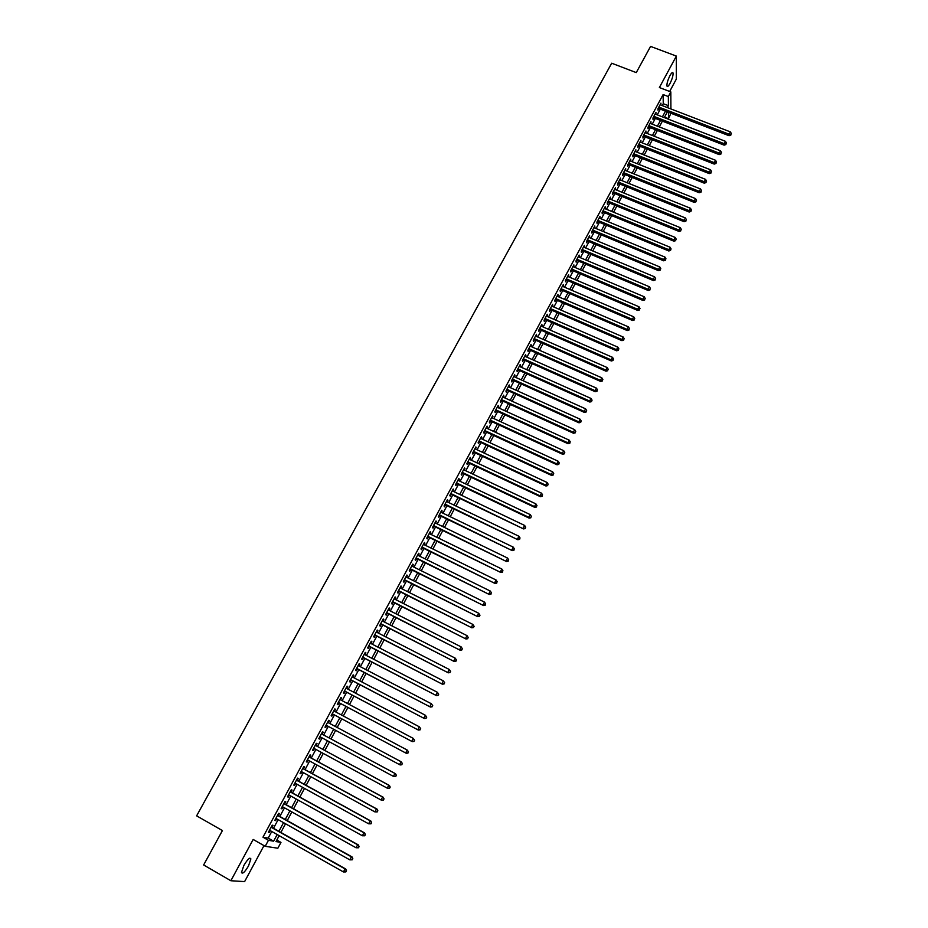 <?xml version="1.0" encoding="UTF-8"?>
<svg xmlns="http://www.w3.org/2000/svg" width="928" height="928" viewBox="0 0 928 928"><rect width="100%" height="100%" fill="white"/><g stroke="black" fill="none" stroke-linecap="round" stroke-linejoin="round"><path stroke-width="1.39" d="M248.518 865.917L250.885 858.899C249.887 857.112 247.556 859.293 243.867 865.453L241.489 872.482C242.498 874.257 244.841 872.076 248.518 865.917M670.028 83.427C672.232 78.961 673.241 75.481 673.055 72.999C672.591 71.897 671.57 72.744 669.981 75.562C667.766 80.052 666.756 83.532 666.942 86.002C667.406 87.104 668.427 86.246 670.028 83.427M276.799 840.049L280.975 842.404L277.855 848.227L265.211 846.301L268.447 840.304L273.621 841.174L277.182 834.539M669.668 91.478L676.315 79.112L676.361 56.086L650.574 46.4L636.26 72.604L611.68 63.22L196.62 815.851L222.43 830.56L203.638 864.966L230.863 880.742L244.621 881.6L263.993 845.605M670.932 113.251L668.508 118.68L668.462 112.3M664.541 117.137L668.508 118.68M271.962 827.416L273.076 825.34L272.217 825.166L268.389 832.288L269.259 832.451L270.234 830.618M278.319 815.608L279.432 813.543L278.597 813.334L274.769 820.433L275.628 820.619L276.614 818.774M284.652 803.834L285.766 801.78L284.931 801.56L281.138 808.624L281.961 808.833L282.97 806.966M290.963 792.118L292.065 790.064L291.253 789.821L287.471 796.85L288.283 797.094L289.304 795.203M297.25 780.436L298.352 778.395L297.552 778.128L293.782 785.134L294.582 785.39L295.603 783.487M303.514 768.802L304.604 766.772L303.827 766.47L300.069 773.453L300.858 773.743L301.89 771.818M309.743 757.213L310.834 755.195L310.068 754.87L306.321 761.83L307.098 762.132L308.142 760.194M315.961 745.671L317.051 743.653L316.297 743.305L312.562 750.242L313.328 750.566L314.383 748.606M322.155 734.164L323.234 732.157L322.492 731.786L318.78 738.7L319.522 739.048L320.589 737.076M328.315 722.715L329.394 720.708L328.674 720.314L324.974 727.192L325.705 727.575L326.772 725.58M334.474 711.266L335.542 709.305L334.822 708.888L331.134 715.743L331.853 716.138L332.932 714.142M340.611 699.874L341.655 697.937L340.959 697.496L337.282 704.329L337.989 704.746L339.056 702.763M346.724 688.518L347.745 686.616L347.072 686.152L343.406 692.949L344.091 693.402L345.158 691.418M352.814 677.208L353.823 675.34L353.15 674.853L349.508 681.628L350.181 682.103L351.236 680.12M358.881 665.933L359.867 664.1L359.217 663.59L355.575 670.341L356.236 670.84L357.303 668.868M364.924 654.704L365.899 652.906L365.249 652.372L361.63 659.1L362.28 659.611L363.335 657.65M370.945 643.522L371.896 641.747L371.27 641.202L367.662 647.895L368.3 648.44L369.344 646.48M376.942 632.374L377.882 630.634L377.267 630.066L373.671 636.736L374.297 637.304L375.341 635.355M382.916 621.273L383.832 619.568L383.241 618.964L379.656 625.623L380.26 626.203L381.304 624.266M388.867 610.218L389.772 608.536L389.192 607.921L385.619 614.545L386.21 615.148L387.254 613.222M394.806 599.198L395.688 597.551L395.119 596.913L391.558 603.513L392.138 604.14L393.182 602.214M400.71 588.213L401.58 586.6L401.024 585.939L397.486 592.516L398.042 593.166L399.075 591.24M406.603 577.274L407.45 575.685L406.905 575.012L403.378 581.566L403.935 582.227L404.956 580.325M412.461 566.382L413.308 564.816L412.774 564.12L409.26 570.65L409.793 571.335L410.814 569.432M418.308 555.524L419.131 553.993L418.609 553.274L415.106 559.77L415.64 560.489L416.66 558.586M424.131 544.701L424.943 543.205L424.432 542.462L420.941 548.935L421.451 549.666L422.472 547.787M429.931 533.925L430.72 532.452L430.232 531.686L426.752 538.147L427.251 538.901L428.272 537.01M435.719 523.183L436.009 520.956L432.541 527.394L433.028 528.16L434.037 526.292M441.473 512.476L441.763 510.261L438.306 516.676L438.793 517.464L439.791 515.597M447.215 501.816L447.493 499.612L444.06 506.004L444.524 506.816L445.521 504.948M452.934 491.19L453.212 488.998L449.79 495.366L450.242 496.19L451.24 494.346M458.629 480.611L458.908 478.419L455.497 484.764L455.938 485.611L456.924 483.766M464.302 470.067L464.58 467.886L461.181 474.208L461.61 475.078L462.596 473.234M469.962 459.557L470.229 457.388L466.842 463.687L467.26 464.568L468.246 462.736M475.588 449.082L475.867 446.925L472.491 453.2L472.886 454.105L473.872 452.284M481.214 438.654L481.481 436.508L478.106 442.749L478.5 443.677L479.486 441.856M486.806 428.26L487.072 426.114L483.72 432.344L484.091 433.295L485.077 431.474M492.374 417.902L492.64 415.767L489.3 421.973L489.671 422.936L490.645 421.126M497.93 407.578L498.197 405.455L494.868 411.638L495.216 412.624L496.19 410.826M503.463 397.3L503.718 395.177L500.401 401.337L500.749 402.346L501.723 400.548M508.985 387.057L509.24 384.946L505.934 391.082L506.259 392.103L507.222 390.317M514.483 376.838L514.727 374.738L511.432 380.863L511.757 381.895L512.72 380.12M519.958 366.664L520.202 364.576L516.919 370.666L517.232 371.734L518.184 369.959M525.41 356.526L525.654 354.45L522.383 360.516L522.684 361.595L523.636 359.832M530.851 346.434L531.083 344.358L527.835 350.401L528.113 351.503L529.064 349.74M536.268 336.365L536.5 334.3L533.252 340.321L533.53 341.434L534.482 339.683M541.662 326.331L541.894 324.278L538.669 330.287L538.924 331.412L539.876 329.66M547.044 316.344L547.276 314.29L544.052 320.276L544.307 321.424L545.246 319.673M552.404 306.379L552.636 304.338L549.422 310.3L549.666 311.472L550.606 309.732M557.751 296.45L557.972 294.42L554.77 300.359L555.002 301.542L555.942 299.814M563.064 286.566L563.296 284.536L560.106 290.464L560.326 291.659L561.254 289.93M568.377 276.706L568.597 274.688L565.419 280.592L565.628 281.81L566.556 280.094M573.655 266.893L573.875 264.874L570.708 270.756L570.917 271.997L571.834 270.28M578.933 257.102L579.142 255.096L575.986 260.965L576.172 262.206L577.1 260.501M584.176 247.347L584.385 245.352L581.241 251.198L581.427 252.462L582.343 250.757M589.408 237.626L589.616 235.642L586.484 241.466L586.658 242.753L587.563 241.048M594.616 227.952L594.825 225.968L591.704 231.768L591.867 233.067L592.772 231.374M599.813 218.3L600.022 216.317L596.901 222.105L597.052 223.416L597.968 221.734M604.986 208.672L605.195 206.712L602.086 212.477L602.226 213.811L603.13 212.129M610.148 199.091L610.346 197.13L607.26 202.872L607.388 204.23L608.292 202.548M615.287 189.544L615.484 187.584L612.41 193.314L612.526 194.683L613.42 193.012M620.414 180.02L620.612 178.083L617.538 183.779L617.642 185.159L618.547 183.5M625.518 170.532L625.716 168.594L622.653 174.278L622.746 175.682L623.639 174.023M630.611 161.078L630.796 159.152L627.746 164.813L627.838 166.228L628.732 164.581M635.68 151.658L635.866 149.744L632.826 155.382L632.908 156.809L633.789 155.173M640.738 142.274L640.912 140.36L637.884 145.986L637.954 147.424L638.835 145.789M645.772 132.913L645.946 131.01L642.93 136.613L642.988 138.075L643.87 136.439M650.783 123.586L650.969 121.696L647.964 127.275L648.011 128.748L648.881 127.124M655.794 114.295L655.968 112.404L652.964 117.972L653.01 119.457L653.88 117.844M662.221 105.595L663.253 103.692L663.126 94.563L262.96 837.195L268.204 838.1L271.765 831.476M273.482 828.275L278.145 819.621M279.838 816.454L284.49 807.812M286.172 804.68L290.824 796.05M292.482 792.953L297.122 784.322M298.77 781.272L303.41 772.653M305.034 769.637L309.662 761.018M311.263 758.037L315.891 749.43M317.48 746.495L322.109 737.888M323.663 734.988L328.292 726.392M329.834 723.527L334.44 714.954M335.994 712.078L340.564 703.563M342.13 700.675L346.678 692.218M348.232 689.318L352.756 680.92M354.322 677.997L358.811 669.656M360.389 666.722L364.843 658.439M366.432 655.493L370.852 647.268M372.453 644.299L376.849 636.132M378.45 633.151L382.812 625.031M384.424 622.05L388.762 613.988M390.375 610.984L394.678 602.968M396.302 599.952L400.583 591.994M402.207 588.967L406.464 581.067M408.1 578.028L412.322 570.175M413.969 567.124L418.157 559.329M419.804 556.255L423.968 548.518M425.627 545.432L429.768 537.753M431.427 534.656L435.534 527.011M437.216 523.902L441.287 516.328M442.969 513.207L447.018 505.667M448.711 502.535L452.725 495.053M454.418 491.91L458.42 484.474M460.114 481.319L464.093 473.941M465.798 470.774L469.742 463.443M471.447 460.253L475.368 452.98M477.085 449.778L480.971 442.552M482.699 439.35L486.562 432.17M488.29 428.945L492.13 421.811M493.858 418.586L497.675 411.498M499.415 408.262L503.196 401.232M504.948 397.973L508.706 390.99M510.47 387.718L514.193 380.782M515.956 377.51L519.668 370.62M521.432 367.326L525.12 360.482M526.895 357.187L530.549 350.39M532.324 347.084L535.955 340.332M537.741 337.015L541.349 330.31M543.135 326.981L546.72 320.322M548.518 316.982L552.079 310.37M553.877 307.017L557.415 300.452M559.224 297.088L562.728 290.568M564.537 287.193L568.029 280.72M569.85 277.333L573.307 270.906M575.128 267.508L578.562 261.128M580.394 257.717L583.805 251.372M585.649 247.962L589.036 241.663M590.869 238.241L594.245 231.988M596.089 228.555L599.43 222.337M601.274 218.904L604.592 212.732M606.46 209.276L609.754 203.151M611.61 199.682L614.881 193.604M616.749 190.136L619.997 184.092M621.876 180.612L625.101 174.615M626.98 171.123L630.182 165.161M632.061 161.669L635.251 155.742M637.13 152.238L640.297 146.357M642.188 142.842L645.331 137.008M647.222 133.481L650.342 127.693M652.245 124.155L655.33 118.401M657.244 114.863L660.318 109.144M660.771 105.038L660.945 103.147L657.964 108.704L657.998 110.2L658.868 108.588M265.211 846.301L253.17 839.457L230.863 880.742M262.96 837.195L268.447 840.304M663.126 94.563L668.346 96.558L670.828 91.918L670.909 108.947M676.361 56.086L659.379 87.534L670.828 91.918M279.166 835.652L275.987 841.568L280.975 842.404M667.36 111.87L664.297 117.601M662.395 121.15L659.298 126.916M657.395 130.454L654.286 136.254M652.396 139.792L649.252 145.638M647.361 149.153L644.206 155.046M642.327 158.56L639.148 164.488M637.269 167.991L634.068 173.965M632.188 177.457L628.964 183.466M627.096 186.957L623.848 193.012M621.98 196.481L618.709 202.582M616.853 206.051L613.559 212.187M611.703 215.644L608.385 221.827M606.541 225.272L603.2 231.501M601.356 234.935L597.992 241.21M596.159 244.632L592.772 250.943M590.939 254.365L587.528 260.722M585.696 264.132L582.262 270.535M580.441 273.934L576.984 280.372M575.174 283.759L571.683 290.255M569.873 293.631L566.37 300.162M564.56 303.537L561.034 310.114M559.236 313.467L555.686 320.102M553.888 323.443L550.304 330.113M548.518 333.454L544.922 340.17M543.135 343.499L539.504 350.262M537.73 353.568L534.076 360.389M532.301 363.683L528.624 370.55M526.86 373.833L523.148 380.747M521.397 384.03L517.662 390.978M515.91 394.249L512.152 401.244M510.412 404.504L506.63 411.556M504.89 414.804L501.074 421.904M499.345 425.14L495.506 432.286M493.777 435.51L489.926 442.702M488.198 445.916L484.312 453.166M482.595 456.367L478.686 463.652M476.969 466.842L473.036 474.185M471.331 477.363L467.364 484.764M465.67 487.931L461.668 495.366M459.986 498.522L455.961 506.015M454.279 509.159L450.231 516.71M448.549 519.831L444.477 527.429M442.807 530.549L438.7 538.205M437.042 541.302L432.9 549.005M431.253 552.09L427.089 559.851M425.442 562.925L421.254 570.732M419.607 573.806L415.396 581.659M413.749 584.71L409.503 592.632M407.879 595.672L403.61 603.641M401.986 606.657L397.683 614.684M396.07 617.7L391.732 625.774M390.12 628.766L385.758 636.91M384.157 639.891L379.772 648.08M378.172 651.05L373.752 659.286M372.174 662.244L367.72 670.55M366.142 673.484L361.653 681.848M360.087 684.771L355.575 693.181M354.009 696.093L349.473 704.572M347.919 707.461L343.337 715.998M341.794 718.875L337.189 727.459M335.646 730.336L331.029 738.955M329.463 741.866L324.846 750.485M323.257 753.432L318.64 762.062M317.04 765.043L312.4 773.674M310.787 776.701L306.147 785.343M304.512 788.406L299.872 797.048M298.201 800.145L293.561 808.798M291.879 811.942L287.239 820.596M285.534 823.774L280.882 832.439M667.383 107.59L668.415 105.676L668.346 96.558M278.899 831.326L283.55 822.66M285.256 819.494L289.907 810.828M291.589 807.696L296.229 799.054M297.888 795.957L302.528 787.315M304.175 784.253L308.804 775.611M310.428 772.595L315.056 763.964M316.657 760.983L321.285 752.364M322.874 749.418L327.491 740.799M329.057 737.888L333.674 729.28M335.217 726.404L339.822 717.831M341.376 714.943L345.947 706.417M347.501 703.528L352.048 695.06M353.614 692.149L358.127 683.739M359.693 680.816L364.182 672.464M365.76 669.517L370.202 661.223M371.792 658.277L376.211 650.029M377.812 647.06L382.197 638.882M383.798 635.9L388.171 627.769M389.772 624.776L394.11 616.702M395.722 613.686L400.026 605.671M401.65 602.655L405.93 594.686M407.554 591.646L411.8 583.735M413.436 580.684L417.658 572.831M419.294 569.769L423.493 561.962M425.14 558.888L429.304 551.139M430.963 548.054L435.093 540.351M436.752 537.254L440.858 529.598M442.528 526.489L446.612 518.891M448.282 515.771L452.33 508.231M454.024 505.087L458.038 497.594M459.731 494.438L463.722 487.003M465.427 483.836L469.394 476.447M471.099 473.268L475.032 465.937M476.748 462.747L480.658 455.451M482.374 452.261L486.26 445.011M487.989 441.809L491.852 434.617M493.58 431.392L497.408 424.247M499.148 421.01L502.953 413.923M504.693 410.675L508.474 403.634M510.226 400.374L513.984 393.379M515.736 390.108L519.471 383.16M521.223 379.877L524.935 372.975M526.698 369.68L530.375 362.836M532.15 359.53L535.804 352.721M537.579 349.404L541.21 342.652M542.996 339.323L546.604 332.607M548.39 329.278L551.963 322.608M553.761 319.267L557.322 312.643M559.12 309.279L562.646 302.714M564.456 299.338L567.959 292.807M569.769 289.432L573.26 282.947M575.07 279.56L578.527 273.122M580.36 269.723L583.793 263.332M585.614 259.921L589.025 253.564M590.858 250.154L594.245 243.844M596.089 240.41L599.453 234.146M601.298 230.712L604.638 224.495M606.483 221.038L609.8 214.867M611.656 211.41L614.951 205.274M616.807 201.805L620.078 195.715M621.946 192.235L625.194 186.192M627.061 182.7L630.286 176.691M632.165 173.2L635.367 167.237M637.246 163.734L640.424 157.806M642.315 154.292L645.47 148.41M647.361 144.884L650.505 139.049M652.396 135.511L655.504 129.711M657.407 126.173L660.504 120.408M662.406 116.87L665.48 111.14M663.253 103.692L668.415 105.676M268.204 838.1L273.621 841.174M660.284 104.4L660.98 104.667M655.307 113.634L656.003 113.9M650.319 122.902L651.015 123.169M645.308 132.205L646.004 132.472M640.285 141.532L640.981 141.81M635.239 150.904L635.935 151.183M630.182 160.3L630.878 160.579M625.101 169.731L625.808 170.01M620.008 179.185L620.716 179.464M614.904 188.686L615.6 188.964M609.777 198.209L610.473 198.488M604.627 207.768L605.323 208.058M599.465 217.361L600.161 217.651M594.28 226.989L594.976 227.279M589.083 236.64L589.779 236.93M583.863 246.338L584.559 246.628M578.62 256.058L579.327 256.36M573.365 265.826L574.072 266.116M568.098 275.616L568.806 275.918M562.809 285.441L563.505 285.743M557.496 295.313L558.204 295.614M552.16 305.208L552.868 305.509M546.812 315.137L547.52 315.45M541.453 325.102L542.161 325.415M536.071 335.112L536.778 335.414M530.665 345.146L531.373 345.46M525.236 355.215L525.944 355.54M519.796 365.33L520.504 365.644M514.332 375.469L515.04 375.794M508.846 385.654L509.565 385.978M503.347 395.873L504.066 396.198M497.826 406.128L498.545 406.452M492.292 416.417L493 416.742M486.724 426.752L487.444 427.077M481.145 437.111L481.864 437.448M475.542 447.516L476.261 447.853M469.928 457.956L470.635 458.293M464.29 468.431L464.998 468.768M458.629 478.952L459.337 479.289M452.945 489.497L453.653 489.845M447.238 500.099L447.957 500.436M441.519 510.725L442.227 511.073M435.777 521.397L436.485 521.745M430.012 532.104L430.72 532.452M424.224 542.845L424.943 543.205M418.412 553.633L419.131 553.993M412.589 564.468L413.308 564.816M406.731 575.325L407.45 575.685M400.861 586.241L401.58 586.6M394.968 597.18L395.688 597.551M389.052 608.165L389.772 608.536M383.113 619.196L383.832 619.568M377.151 630.263L377.882 630.634M371.177 641.376L371.896 641.747M365.168 652.523L365.899 652.906M359.148 663.717L359.867 664.1M353.092 674.958L353.823 675.34M347.026 686.233L347.745 686.616M340.924 697.554L341.655 697.937M334.811 708.911L335.542 709.305M328.674 720.325L329.394 720.708M324.974 727.181L325.705 727.575M318.803 738.653L319.522 739.048M312.597 750.172L313.328 750.566M306.368 761.737L307.098 762.132M300.127 773.337L300.858 773.743M293.851 784.995L294.582 785.39M287.552 796.688L288.283 797.094M281.242 808.427L281.961 808.833M274.897 820.213L275.628 820.619M268.528 832.033L269.259 832.451M658.172 108.321L729.06 135.72L729.164 134.247L658.834 107.08M730.881 134.525L731.38 133.574L730.881 134.525L729.164 134.247L730.394 131.892L660.075 104.771M729.06 135.72L730.835 135.117M731.38 133.574L730.394 131.892M653.184 117.566L724.13 145.151L724.223 143.689L653.846 116.348M725.951 143.956L726.45 143.005L725.951 143.956L724.223 143.689L725.464 141.323L655.098 114.028M724.13 145.151L725.916 144.536M726.45 143.005L725.464 141.323M648.185 126.846L719.188 154.605L719.27 153.155L648.834 125.651M721.01 153.422L721.497 152.47L721.01 153.422L719.27 153.155L720.511 150.788L650.087 123.32M719.188 154.605L720.975 154.002M721.497 152.47L720.511 150.788M643.174 136.161L714.224 164.094L714.305 162.667L643.812 134.978M716.045 162.922L716.544 161.971L716.045 162.922L714.305 162.667L715.546 160.277L645.076 132.646M714.224 164.094L716.01 163.49M716.544 161.971L715.546 160.277M638.139 145.51L709.247 173.606L709.317 172.202L638.777 144.339M711.057 172.457L711.556 171.494L711.057 172.457L709.317 172.202L710.57 169.812L640.03 141.996M709.247 173.606L711.034 173.014M711.556 171.494L710.57 169.812M633.093 154.895L704.259 183.164L704.317 181.772L633.72 153.735M706.057 182.016L706.568 181.064L706.057 182.016L704.317 181.772L705.57 179.371L634.984 151.38M704.259 183.164L706.034 182.584M706.568 181.064L705.57 179.371M628.024 164.302L699.248 192.746L699.294 191.365L628.639 163.166M701.046 191.62L701.545 190.658L701.046 191.62L699.294 191.365L700.547 188.964L629.915 160.799M699.248 192.746L701.023 192.166M701.545 190.658L700.547 188.964M622.943 173.745L694.214 202.374L694.26 201.005L623.546 172.62M696.012 201.248L696.522 200.286L696.012 201.248L694.26 201.005L695.513 198.592L624.822 170.253M694.214 202.374L696 201.794M696.522 200.286L695.513 198.592M617.839 183.222L689.168 212.025L689.202 210.679L618.431 182.12M690.966 210.923L691.464 209.948L690.966 210.923L689.202 210.679L690.467 208.255L619.718 179.742M689.168 212.025L690.954 211.456M691.464 209.948L690.467 208.255M612.724 192.722L684.11 221.711L684.122 220.377L613.304 191.644M685.896 220.62L686.407 219.646L685.896 220.62L684.122 220.377L685.398 217.952L614.591 189.254M684.11 221.711L685.885 221.154M686.407 219.646L685.398 217.952M607.585 202.269L679.029 231.432L679.029 230.121L608.165 201.202M680.804 230.353L681.314 229.378L680.804 230.353L679.029 230.121L680.305 227.685L609.452 198.812M679.029 231.432L680.804 230.875M681.314 229.378L680.305 227.685M602.434 211.839L673.925 241.187L673.925 239.888L603.003 210.795M675.7 240.12L676.21 239.146L675.7 240.12L673.925 239.888L675.201 237.44L604.29 208.394M673.925 241.187L675.7 240.642M676.21 239.146L675.201 237.44M597.261 221.444L668.81 250.978L668.798 249.69L597.818 220.412M670.584 249.922L671.095 248.936L670.584 249.922L668.798 249.69L670.086 247.242L599.117 218.01M668.81 250.978L670.584 250.432M671.095 248.936L670.086 247.242M592.076 231.084L663.671 260.803L663.648 259.538L592.621 230.074M665.446 259.759L665.956 258.773L665.446 259.759L663.648 259.538L664.935 257.068L593.92 227.65M663.671 260.803L665.446 260.258M665.956 258.773L664.935 257.068M586.867 240.758L658.52 270.663L658.486 269.41L587.401 239.76M660.284 269.63L660.806 268.644L660.284 269.63L658.486 269.41L659.785 266.939L588.7 237.336M658.52 270.663L660.295 270.129M660.806 268.644L659.785 266.939M581.636 250.467L653.347 280.546L653.3 279.316L582.158 249.493M655.11 279.537L655.632 278.539L655.11 279.537L653.3 279.316L654.6 276.846L583.468 247.057M653.347 280.546L655.122 280.024M655.632 278.539L654.6 276.846M576.392 260.211L648.162 290.476L648.104 289.269L576.903 259.248M649.913 289.478L650.435 288.48L649.913 289.478L648.104 289.269L649.403 286.775L578.225 256.801M648.162 290.476L649.936 289.965M650.435 288.48L649.403 286.775M571.126 269.978L642.953 300.44L642.884 299.245L571.636 269.039M644.705 299.454L645.227 298.456L644.705 299.454L642.884 299.245L644.194 296.751L572.959 266.591M642.953 300.44L644.728 299.93M645.227 298.456L644.194 296.751M565.848 279.792L637.722 310.439L637.652 309.268L566.347 278.864M639.473 309.465L639.995 308.456L639.473 309.465L637.652 309.268L638.963 306.75L567.669 276.405M637.722 310.439L639.496 309.94M639.995 308.456L638.963 306.75M560.547 289.629L632.478 320.473L632.397 319.313L561.034 288.736M634.218 319.51L634.74 318.501L634.218 319.51L632.397 319.313L633.708 316.796L562.368 286.265M632.478 320.473L634.253 319.974M634.74 318.501L633.708 316.796M555.234 299.512L627.212 330.542L627.119 329.405L555.71 298.63M628.952 329.591L629.474 328.582L628.952 329.591L627.119 329.405L628.442 326.876L557.044 296.148M627.212 330.542L628.987 330.055M629.474 328.582L628.442 326.876M549.898 309.418L621.934 340.646L621.83 339.52L550.362 308.56M623.662 339.718L624.196 338.697L623.662 339.718L621.83 339.52L623.152 336.992L551.696 306.078M621.934 340.646L623.697 340.158M624.196 338.697L623.152 336.992M544.539 319.371L616.633 350.796L616.517 349.682L544.991 318.524M618.361 349.868L618.883 348.847L618.361 349.868L616.517 349.682L617.839 347.142L546.337 316.03M616.633 350.796L618.396 350.308M618.883 348.847L617.839 347.142M539.168 329.347L611.308 360.969L611.181 359.878L539.609 328.524M613.025 360.064L613.559 359.043L613.025 360.064L611.181 359.878L612.515 357.326L540.954 326.03M611.308 360.969L613.083 360.493M613.559 359.043L612.515 357.326M533.774 339.37L605.972 371.188L605.833 370.11L534.203 338.569M607.689 370.284L608.223 369.263L607.689 370.284L605.833 370.11L607.167 367.558L535.56 336.052M605.972 371.188L607.736 370.713M608.223 369.263L607.167 367.558M528.357 349.427L600.613 381.431L600.462 380.387L528.786 348.638M602.318 380.55L602.864 379.529L602.318 380.55L600.462 380.387L601.808 377.812L530.143 346.121M600.613 381.431L602.376 380.979M602.864 379.529L601.808 377.812M522.928 359.507L595.231 391.72L595.068 390.688L523.334 358.742M596.936 390.85L597.481 389.818L596.936 390.85L595.068 390.688L596.426 388.113L524.703 356.213M595.231 391.72L597.006 391.268M597.481 389.818L596.426 388.113M517.476 369.634L589.837 402.044L589.663 401.035L517.882 368.892M591.542 401.198L592.076 400.154L591.542 401.198L589.663 401.035L591.02 398.448L519.239 366.351M589.837 402.044L591.6 401.604M592.076 400.154L591.02 398.448M512.001 379.796L584.42 412.415L584.234 411.417L512.395 379.076M586.113 411.568L586.658 410.536L586.113 411.568L584.234 411.417L585.591 408.819L513.764 376.524M584.42 412.415L586.183 411.974M586.658 410.536L585.591 408.819M506.514 389.992L578.979 422.808L578.794 421.834L506.897 389.284M580.673 421.985L581.218 420.941L580.673 421.985L578.794 421.834L580.151 419.224L508.277 386.732M578.979 422.808L580.742 422.379M581.218 420.941L580.151 419.224M501.004 400.223L573.527 433.248L573.318 432.286L501.375 399.539M575.209 432.436L575.754 431.392L575.209 432.436L573.318 432.286L574.687 429.676L502.756 396.975M573.527 433.248L575.29 432.819M575.754 431.392L574.687 429.676M495.482 410.501L568.052 443.723L567.832 442.784L495.83 409.828M569.734 442.923L570.279 441.879L569.734 442.923L567.832 442.784L569.212 440.162L497.222 407.253M568.052 443.723L569.815 443.306M570.279 441.879L569.212 440.162M489.926 420.802L562.554 454.233L562.333 453.316L490.274 420.164M564.224 453.456L564.781 452.4L564.224 453.456L562.333 453.316L563.702 450.683L491.666 417.577M562.554 454.233L564.317 453.827M564.781 452.4L563.702 450.683M484.358 431.149L557.044 464.789L556.8 463.884L484.694 430.522M558.702 464.023L559.259 462.968L558.702 464.023L556.8 463.884L558.18 461.239L486.086 427.936M557.044 464.789L558.807 464.383M559.259 462.968L558.18 461.239M478.767 441.531L551.499 475.38L551.255 474.498L479.092 440.928M553.169 474.626L553.726 473.57L553.169 474.626L551.255 474.498L552.647 471.842L480.495 438.329M551.499 475.38L553.262 474.974M553.726 473.57L552.647 471.842M473.164 451.948L545.942 486.005L545.687 485.147L473.477 451.368M547.601 485.274L548.158 484.207L547.601 485.274L545.687 485.147L547.079 482.479L474.881 448.758M545.942 486.005L547.706 485.611M548.158 484.207L547.079 482.479M467.526 462.399L540.374 496.677L540.096 495.83L467.828 461.842M542.022 495.958L542.578 494.879L542.022 495.958L540.096 495.83L541.5 493.162L469.243 459.221M540.374 496.677L542.126 496.283M542.578 494.879L541.5 493.162M461.877 472.897L534.772 507.384L534.493 506.56L462.167 472.364M536.419 506.676L536.976 505.598L536.419 506.676L534.493 506.56L535.897 503.881L463.582 469.73M534.772 507.384L536.535 507.001M536.976 505.598L535.897 503.881M456.216 483.43L529.157 518.126L528.856 517.325L456.483 482.908M530.793 517.441L531.361 516.362L530.793 517.441L528.856 517.325L530.271 514.634L457.91 480.275M529.157 518.126L530.909 517.754M531.361 516.362L530.271 514.634M450.521 493.998L523.52 528.914L450.788 493.51M525.155 528.241L525.712 527.162L525.155 528.241L523.206 528.136L524.622 525.434L452.214 490.854M523.52 528.914L525.271 528.554M525.712 527.162L524.622 525.434M444.814 504.612L517.859 539.736L445.069 504.136M519.483 539.075L520.051 537.996L519.483 539.075L517.534 538.982L518.961 536.268L446.496 501.48M517.859 539.736L519.61 539.377M520.051 537.996L518.961 536.268M439.072 515.249L512.175 550.606L439.315 514.808M513.799 549.956L514.367 548.866L513.799 549.956L511.85 549.863L513.265 547.137L440.754 512.128M512.175 550.606L513.938 550.258M514.367 548.866L513.265 547.137M433.33 525.944L506.479 561.51L433.55 525.515M508.092 560.883L508.672 559.793L508.092 560.883L506.131 560.79L507.558 558.053L435 522.835M506.479 561.51L508.231 561.173M508.672 559.793L507.558 558.053M427.553 536.662L500.76 572.448L427.762 536.256M502.361 571.845L502.941 570.743L502.361 571.845L500.401 571.764L501.828 569.015L429.212 533.565M500.76 572.448L502.512 572.124M502.941 570.743L501.828 569.015M421.753 547.427L495.007 583.445L421.962 547.044M496.619 582.842L497.188 581.74L496.619 582.842L494.636 582.772L496.086 580.012L423.412 544.342M495.007 583.445L496.758 583.12M497.188 581.74L496.086 580.012M415.941 558.238L489.242 594.465L416.127 557.879M490.842 593.897L491.422 592.783L490.842 593.897L488.859 593.816L490.309 591.055L417.588 555.164M489.242 594.465L490.993 594.152M491.422 592.783L490.309 591.055M410.095 569.073L483.465 605.532L410.28 568.736M485.054 604.975L485.634 603.861L485.054 604.975L483.07 604.905L484.52 602.133L411.742 566.022M483.465 605.532L485.205 605.23M485.634 603.861L484.52 602.133M404.237 579.965L477.653 616.644L404.411 579.652M479.242 616.099L477.247 616.041L478.697 613.257L479.985 615.229L479.242 616.099L479.985 615.229M405.884 576.914L478.697 613.257L479.822 614.986M477.653 616.644L479.405 616.343M398.356 590.881L471.818 627.804L398.518 590.591M473.408 627.27L471.401 627.212L472.862 624.416L474.15 626.388L473.408 627.27L474.15 626.388M399.991 587.853L472.862 624.416L473.988 626.156M471.818 627.804L473.57 627.502M392.451 601.843L465.972 638.998L392.602 601.588M467.55 638.487L465.543 638.429L467.004 635.622L468.304 637.582L467.55 638.487L468.304 637.582M394.075 598.827L467.004 635.622L468.13 637.362M465.972 638.998L467.724 638.708M386.535 612.851L460.102 650.226L386.663 612.608M461.668 649.739L459.65 649.693L461.123 646.874L462.434 648.823L461.668 649.739L462.434 648.823M388.148 609.847L461.123 646.874L462.26 648.614M460.102 650.226L461.842 649.948M380.584 623.894L454.198 661.502L380.7 623.674M455.764 661.026L453.746 660.991L455.219 658.161L456.541 660.11L455.764 661.026L456.541 660.11M382.197 620.913L455.219 658.161L456.356 659.901M454.198 661.502L455.95 661.235M374.61 634.984L448.282 672.823L374.715 634.787M449.836 672.371L447.806 672.336L449.291 669.494L450.625 671.431L449.836 672.371L450.625 671.431M376.223 632.003L449.291 669.494L450.428 671.234M448.282 672.823L450.022 672.568M368.625 646.108L442.343 684.191L368.718 645.946M443.897 683.75L441.856 683.716L443.352 680.862L444.686 682.799L443.897 683.75L444.686 682.799M370.214 643.15L443.352 680.862L444.489 682.614M442.343 684.191L444.083 683.936M362.616 657.279L436.38 695.594L362.686 657.14M437.923 695.176L435.882 695.153L437.378 692.288L438.724 694.214L437.923 695.176L438.724 694.214M364.194 654.333L437.378 692.288L438.526 694.028M436.38 695.594L438.12 695.35M356.572 668.496L430.395 707.043L356.642 668.369M431.926 706.637L429.884 706.626L431.381 703.749L432.738 705.663L431.926 706.637L432.738 705.663M358.15 665.562L431.381 703.749L432.529 705.489M430.395 707.043L432.135 706.811M350.517 679.748L424.386 718.539L350.564 679.644M425.917 718.156L423.864 718.133L425.372 715.256L426.729 717.158L425.917 718.156L426.729 717.158M352.083 676.825L425.372 715.256L426.52 716.996M424.386 718.539L426.126 718.307M344.439 691.035L418.354 730.069L344.474 690.966M419.874 729.71L417.82 729.698L419.328 726.798L420.697 728.7L419.874 729.71L420.697 728.7M346.005 688.135L419.328 726.798L420.488 728.55M418.354 730.069L420.094 729.86M338.337 702.38L412.299 741.658L338.36 702.334M413.818 741.31L411.754 741.298L413.273 738.398L414.642 740.289L413.818 741.31L414.642 740.289M339.892 699.492L413.273 738.398L414.422 740.138M412.299 741.658L414.039 741.449M407.728 752.944L405.652 752.956L332.212 713.736L406.232 753.281L405.652 752.956L407.183 750.033L408.564 751.912L407.728 752.944L408.564 751.912M333.755 710.883L407.183 750.033L408.343 751.784M406.232 753.281L407.96 753.084M401.859 764.753L402.242 763.466L401.859 764.753L400.13 764.95L326.053 725.186M401.627 764.637L399.539 764.649L401.07 761.714L402.474 763.593M327.596 722.32L401.07 761.714L402.242 763.466M395.734 776.481L396.349 775.309L395.734 776.481L393.402 776.388L319.87 736.681M395.49 776.365L393.402 776.388L394.945 773.442L395.537 773.732L321.424 733.781M321.413 733.804L394.945 773.442L396.105 775.193M396.349 775.309L395.537 773.732M389.586 788.255L390.201 787.072L389.586 788.255L387.243 788.162L313.652 748.212M389.342 788.15L387.243 788.162L388.786 785.216L389.4 785.482L315.242 745.277L388.786 785.216L389.957 786.967M390.201 787.072L389.4 785.482M383.415 800.064L384.03 798.88L383.415 800.064L381.06 799.994L307.423 759.8M383.16 799.971L381.06 799.994L382.603 797.036L383.229 797.268L309.024 756.819M308.978 756.9L382.603 797.036L383.786 798.788M384.03 798.88L383.229 797.268M377.22 811.919L377.835 810.736L377.22 811.919L374.854 811.872L301.159 771.423M376.965 811.838L374.854 811.872L376.408 808.903L377.046 809.112L302.783 768.407M302.725 768.512L376.408 808.903L377.58 810.654M377.835 810.736L377.046 809.112M370.991 823.832L371.618 822.637L370.991 823.832L368.613 823.797L294.884 783.081M370.736 823.751L368.613 823.797L370.179 820.804L370.829 821.002L296.519 780.03M296.45 780.17L370.179 820.804L371.362 822.556M371.618 822.637L370.829 821.002M364.75 835.78L365.377 834.585L364.75 835.78L362.361 835.757L288.573 794.797M364.484 835.722L362.361 835.757L363.927 832.764L364.588 832.926L290.232 791.712M290.151 791.862L363.927 832.764L365.11 834.516M365.377 834.585L364.588 832.926M358.486 847.774L359.113 846.58L358.486 847.774L356.074 847.774L282.24 806.56M358.208 847.728L356.074 847.774L357.651 844.77L358.336 844.909L283.922 803.428M283.829 803.613L357.651 844.77L358.834 846.522M359.113 846.58L358.336 844.909M352.188 859.827L352.814 858.609L352.188 859.827L349.775 859.838L275.883 818.357M351.909 859.78L349.775 859.838L351.352 856.811L352.048 856.927L277.588 815.19M277.484 815.41L351.352 856.811L352.547 858.574M352.814 858.609L352.048 856.927M345.877 871.914L346.504 870.696L345.877 871.914L343.441 871.949L269.514 830.212M345.587 871.879L343.441 871.949L345.019 868.91L345.738 869.002L271.231 826.999M271.104 827.242L345.019 868.91L346.225 870.673M346.504 870.696L345.738 869.002M250.885 858.899L249.69 858.214M673.055 72.999L672.139 72.651"/></g></svg>
